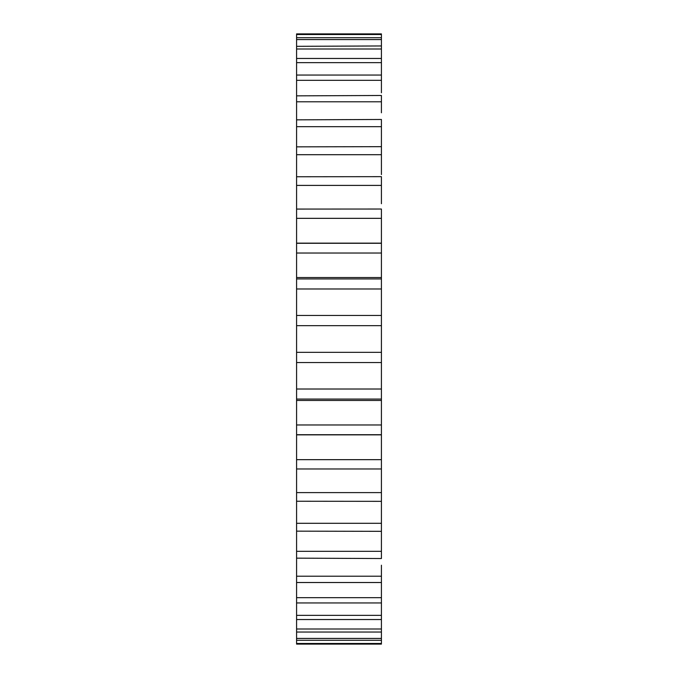 <?xml version="1.0" encoding="UTF-8"?>
<svg xmlns="http://www.w3.org/2000/svg" width="678" height="678" viewBox="0 0 678 678"><rect width="100%" height="100%" fill="white"/><g stroke="black" fill="none" stroke-linecap="round" stroke-linejoin="round"><path stroke-width="1.02" d="M381.417 203.722L381.417 185.399L381.417 203.722M296.583 644.1L296.583 643.481L296.583 644.1L381.417 644.1L381.417 565.215M381.417 92.793L381.417 62.647L381.417 75.046L296.583 75.046L296.583 468.93M381.417 112.785L381.417 95.488L296.583 95.852M381.417 534.908L381.417 468.973L296.583 468.973L296.583 582.512L381.417 582.512L381.417 585.207M381.417 174.568L381.417 143.092M296.583 459.659L381.417 459.659L381.417 478.897M381.417 640.269L381.417 643.481L296.583 643.481L296.583 638.43L296.583 640.269L381.417 640.269M296.583 34.519L381.417 34.519L381.417 37.731L381.417 33.9L296.583 33.9L296.583 76.775M381.417 41.689L381.417 45.96L381.417 37.731L296.583 37.731L296.583 39.57L381.417 39.57M296.583 48.994L381.417 48.994L381.417 58.461L381.417 45.96L296.583 46.324M296.583 62.647L381.417 62.647L381.417 58.461L296.583 58.461L296.583 59.571M296.583 146.846L381.417 146.668L381.417 119.472L296.583 119.845M296.583 185.399L381.417 185.399L381.417 176.661L296.583 176.755M296.583 243.139L381.417 243.139L381.417 209.027L296.583 209.07M381.417 459.659L381.417 243.283L296.583 243.283M296.583 558.155L381.417 558.528L381.417 531.332L296.583 531.154M381.417 602.954L296.583 602.954L296.583 601.225M296.583 582.148L296.583 597.674L381.417 597.674M296.583 597.674L296.583 615.353L381.417 615.353M381.417 501.339L296.583 501.245M296.583 615.353L296.583 631.676M381.417 632.04L296.583 632.04L296.583 638.43L381.417 638.43M381.417 619.539L296.583 619.539L296.583 618.429M381.417 80.326L296.583 80.326M296.583 424.97L381.417 424.97M381.417 399.062L296.583 399.062M381.417 434.717L296.583 434.717M296.583 492.601L381.417 492.601M296.583 523.297L381.417 523.297M296.583 551.307L381.417 551.307M296.583 576.215L381.417 576.215M296.583 629.006L381.417 629.006M381.417 101.785L296.583 101.785M381.417 126.693L296.583 126.693M381.417 154.703L296.583 154.703M381.417 218.341L296.583 218.341M296.583 278.938L381.417 278.938M381.417 253.03L296.583 253.03M296.583 315.465L381.417 315.465M381.417 288.981L296.583 288.981M296.583 352.34L381.417 352.34M381.417 325.66L296.583 325.66M296.583 389.019L381.417 389.019M381.417 362.535L296.583 362.535M296.583 400.452L381.417 400.452M296.583 434.861L381.417 434.861M296.583 277.548L381.417 277.548"/></g></svg>
